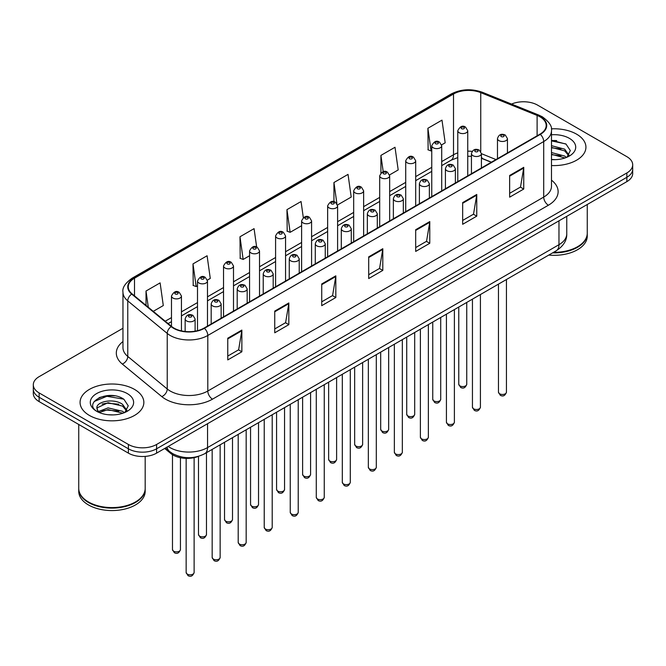 <?xml version="1.0" encoding="UTF-8"?>
<svg xmlns="http://www.w3.org/2000/svg" width="666" height="666" viewBox="0 0 666 666"><rect width="100%" height="100%" fill="white"/><g stroke="black" fill="none" stroke-linecap="round" stroke-linejoin="round"><path stroke-width="1" d="M491.267 162.271L481.418 158.283M198.693 456.268A19.93 11.505 180 0 1 170.804 453.496L164.693 448.459M576.59 134.166A31.893 18.415 0 0 0 551.365 128.838A31.893 18.415 0 0 1 576.59 134.166A31.893 18.415 0 0 1 585.93 147.186A31.893 18.415 0 0 0 576.59 134.166M134.507 389.402A31.893 18.415 0 0 0 99.75 385.406A31.893 18.415 0 0 0 80.07 402.414A31.893 18.415 0 0 0 89.411 415.434A31.893 18.415 0 0 0 124.159 419.43A31.893 18.415 0 0 0 143.848 402.414A31.893 18.415 0 0 0 134.507 389.402A31.893 18.415 0 0 0 99.75 385.406A31.893 18.415 0 0 0 80.07 402.414A31.893 18.415 0 0 0 89.411 415.434A31.893 18.415 0 0 0 124.159 419.43A31.893 18.415 0 0 0 143.848 402.414A31.893 18.415 0 0 0 134.507 389.402M539.951 116.8A21.262 12.271 180 0 1 546.178 125.483A21.262 12.271 180 0 1 539.951 134.166L204.037 328.097A21.262 12.271 180 0 1 171.587 326.457L132.118 293.914A21.262 12.271 180 0 1 128.272 286.871A21.262 12.271 180 0 1 134.499 278.197L453.513 94.014A21.262 12.271 180 0 1 480.744 92.641L537.112 115.426A21.262 12.271 180 0 1 539.951 116.8M540.326 116.583A21.795 12.579 0 0 0 537.412 115.176L481.043 92.391A21.795 12.579 0 0 0 453.138 93.798L134.124 277.98A21.795 12.579 0 0 0 131.685 294.089L171.154 326.631A21.795 12.579 0 0 0 204.412 328.313L540.326 134.382A21.795 12.579 0 0 0 540.326 116.583M122.96 328.255L39.136 376.648A19.93 11.505 0 0 0 33.3 384.79L33.3 393.464A19.93 11.505 0 0 0 39.136 401.606L128.396 453.138L128.396 448.801A19.93 11.505 0 0 0 156.585 448.801L626.864 177.289A19.93 11.505 0 0 0 632.7 169.156A19.93 11.505 0 0 1 626.864 177.289L156.585 448.801A19.93 11.505 0 0 1 128.396 448.801L39.136 397.261L128.396 448.801L128.396 444.463A19.93 11.505 0 0 0 156.585 444.463L626.864 172.952A19.93 11.505 0 0 0 632.7 164.81A19.93 11.505 0 0 0 626.864 156.677L537.604 105.136A19.93 11.505 0 0 0 511.546 104.071M33.3 389.127A19.93 11.505 0 0 0 39.136 397.261A19.93 11.505 0 0 1 33.3 389.127M227.764 338.211L227.764 359.915L241.858 351.781L241.858 330.078L227.764 338.211M227.764 356.069L238.619 349.8L241.8 330.802A5.311 3.072 -120 0 0 241.858 330.078M238.528 349.85L241.858 351.781M274.742 311.089L274.742 332.792L288.836 324.65L288.836 302.955L274.742 311.089M274.742 328.937L285.597 322.677L288.778 303.671A5.311 3.072 -120 0 0 288.836 302.955M285.506 322.727L288.836 324.65M321.728 283.966L321.728 305.669L335.822 297.527L335.822 275.832L321.728 283.966M321.728 301.815L332.584 295.546L335.764 276.548A5.311 3.072 -120 0 0 335.822 275.832M332.484 295.604L335.822 297.527M509.648 175.474L509.648 197.169L523.742 189.036L523.742 167.333L509.648 175.474M509.648 193.323L520.504 187.054L523.684 168.057A5.311 3.072 -120 0 0 523.742 167.333M520.404 187.113L523.742 189.036M462.662 202.597L462.662 224.292L476.756 216.159L476.756 194.455L462.662 202.597M462.662 220.446L473.518 214.177L476.706 195.18A5.311 3.072 -120 0 0 476.756 194.455M473.426 214.236L476.756 216.159M415.684 229.72L415.684 251.423L429.778 243.281L429.778 221.587L415.684 229.72M415.684 247.569L426.54 241.3L429.72 222.302A5.311 3.072 -120 0 0 429.778 221.587M426.448 241.358L429.778 243.281M368.706 256.843L368.706 278.546L382.8 270.404L382.8 248.709L368.706 256.843M368.706 274.692L379.562 268.423L382.742 249.425A5.311 3.072 -120 0 0 382.8 248.709M379.462 268.481L382.8 270.404M551.49 165.534A31.893 18.415 0 0 0 585.93 147.186A31.893 18.415 0 0 1 551.49 165.534M33.3 384.79A19.93 11.505 0 0 0 39.136 392.923L128.396 444.463M207.367 280.103L210.273 278.43L207.093 255.761L192.998 263.894L193.223 285.464M153.263 311.347L163.295 305.552L160.115 282.884L146.02 291.017L146.02 305.378M337.504 204.978L351.215 197.061L348.035 174.384L333.941 182.526L333.941 201.715M389.56 174.925L398.193 169.938L395.013 147.261L380.919 155.403L380.919 172.944M441.616 144.872L445.179 142.815L441.991 120.138L427.897 128.28L428.13 149.842M256.651 247.028L254.071 228.638L239.976 236.771L240.21 258.341M303.313 217.615L301.057 201.515L286.963 209.648L287.188 231.219M286.963 209.648L290.143 232.317L301.615 225.699M290.143 232.317L286.963 231.135M333.941 182.526L336.896 203.605M380.919 155.403L383.208 171.695M427.897 128.28L431.085 150.949L431.751 150.566M431.085 150.949L427.897 149.758M239.976 236.771L243.157 259.44L249.559 255.752M243.157 259.44L239.976 258.258M192.998 263.894L196.179 286.571L197.502 285.806M196.179 286.571L192.998 285.381M146.02 291.017L148.293 307.251M114.619 395.829A26.573 15.343 0 0 0 99.059 397.685M556.701 140.593A26.573 15.343 0 0 0 551.49 140.593M128.396 453.138A19.93 11.505 0 0 0 156.585 453.138L626.864 181.627A19.93 11.505 0 0 0 632.7 173.493L632.7 164.81M553.513 252.339A33.217 19.181 0 0 0 577.53 246.728A33.217 19.181 0 0 0 587.262 233.167L587.262 204.495M553.371 252.422A32.892 18.989 0 0 0 577.297 246.861A32.892 18.989 0 0 0 577.414 246.795M552.597 252.872A33.217 19.181 0 0 0 587.262 233.708A33.217 19.181 0 0 0 587.262 233.433M548.759 255.086A33.217 19.181 0 0 0 587.262 236.147L587.262 233.708M551.49 159.457L555.477 159.665M551.49 152.564L564.66 156.035L566.416 157.451M551.49 154.287L564.976 157.975M551.49 145.679L564.66 149.151L568.98 155.111M551.49 147.402L564.66 150.866L568.639 155.553M551.49 159.599A21.662 12.504 0 0 0 569.363 156.027A21.662 12.504 0 0 0 569.363 138.337A21.662 12.504 0 0 0 551.49 134.765M566.933 157.234L570.329 150.574L566.033 144.106L551.49 140.235M551.49 140.901L565.742 143.906M551.49 147.794L560.947 148.968M551.49 154.679L560.947 155.861M135.331 502.031A32.892 18.989 0 0 1 135.215 502.097A32.892 18.989 0 0 1 88.703 502.097L88.47 501.964A33.217 19.181 0 0 0 135.448 501.964A33.217 19.181 0 0 0 145.18 488.403L145.18 456.401M78.738 488.669A33.217 19.181 0 0 0 78.738 488.944A33.217 19.181 0 0 0 88.47 502.505A33.217 19.181 0 0 0 124.667 506.66A33.217 19.181 0 0 0 145.18 488.944A33.217 19.181 0 0 0 145.171 488.669M78.738 488.944L78.738 491.383A33.217 19.181 0 0 0 88.47 504.945A33.217 19.181 0 0 0 124.667 509.107A33.217 19.181 0 0 0 145.18 491.383L145.18 488.944M108.333 414.752L113.395 414.901M98.393 411.571L108.067 407.883L122.577 411.272L124.334 412.679M99.284 412.495L108.067 409.598L122.894 413.211M98.551 412.237L96.995 408.599A15.018 8.675 0 0 0 99.417 412.62M126.89 410.339L122.577 404.379C113.561 397.66 95.013 401.806 96.995 408.599L96.936 407.942M97.036 408.816L97.452 407.692L108.067 402.714L122.577 406.102L126.548 410.789M124.85 412.47L128.238 405.81L123.951 399.334C108.749 388.411 81.735 402.805 97.336 411.638L98.11 412.112M127.273 393.573A21.662 12.504 0 0 0 96.637 393.573A21.662 12.504 0 0 0 96.637 411.263A21.662 12.504 0 0 0 127.273 411.263A21.662 12.504 0 0 0 127.273 393.573M78.738 424.467L78.738 488.403A33.217 19.181 0 0 0 88.47 501.964L88.703 502.097M94.164 401.506L106.885 396.287L123.651 399.142M102.114 404.046L106.885 403.18L118.856 404.204M102.114 410.939L106.885 410.073L118.856 411.097M170.804 452.43L170.804 453.496M551.49 180.161A33.217 19.181 180 0 1 548.401 205.228L212.496 399.159A6.643 3.838 60 0 1 207.8 391.025L543.706 197.086A26.573 15.343 0 0 0 551.49 186.239L551.49 130.686A26.573 15.343 180 0 1 543.706 141.542A6.643 3.838 -120 0 0 540.326 134.382M212.496 399.159A33.217 19.181 180 0 1 165.518 399.159A33.217 19.181 180 0 1 161.796 396.603L122.319 364.061A33.217 19.181 180 0 1 122.96 341.55M170.213 391.025A26.573 15.343 0 0 0 207.8 391.025L207.8 335.473A26.573 15.343 180 0 1 167.233 333.425L127.764 300.882A26.573 15.343 180 0 1 122.96 292.083L122.96 347.635A26.573 15.343 0 0 0 127.764 356.435L167.233 388.977A26.573 15.343 0 0 0 170.213 391.025M551.49 130.686C552.38 126.54 549.325 121.911 542.332 116.8L538.836 115.101A6.643 3.114 112 0 0 537.412 115.176M538.836 115.101L482.467 92.316C471.461 88.42 461.014 88.986 451.132 94.014A6.643 3.838 60 0 1 453.138 93.798M134.124 277.98A6.643 3.838 -120 0 0 132.118 278.188C125.225 283.15 122.169 287.779 122.96 292.083M131.685 294.089A6.643 4.446 129.5 0 0 127.764 300.882L127.764 356.435A6.643 4.446 -50.5 0 1 122.319 364.061M482.467 92.316A6.643 3.114 112 0 0 481.043 92.391M171.154 326.631A6.643 4.446 129.5 0 0 167.233 333.425L167.233 388.977A6.643 4.446 -50.5 0 1 161.796 396.603M204.412 328.313A6.643 3.838 60 0 1 207.8 335.473L543.706 141.542L543.706 197.086A6.643 3.838 60 0 0 548.401 205.228M156.585 444.463L156.585 453.138M626.864 172.952L626.864 181.627M39.136 392.923L39.136 401.606M134.499 278.197L134.499 295.879M537.112 115.426L537.112 135.797M480.744 92.641L480.744 151.44M495.97 159.557L481.418 153.671M472.177 151.357A21.262 12.271 0 0 0 467.74 151.19M457.775 152.872A21.262 12.271 0 0 0 453.513 154.77L441.716 161.58M453.513 94.014L453.513 154.77A11.963 6.901 60 0 1 451.032 160.248L441.716 165.626M431.751 167.341L415.692 176.607M405.719 182.367L389.66 191.633M379.695 197.394L363.636 206.66M353.671 212.421L337.604 221.686M327.639 227.447L311.58 236.713M301.615 242.474L285.556 251.74M275.591 257.501L259.524 266.766M249.559 272.527L233.5 281.793M223.535 287.554L207.476 296.82M197.502 302.58L181.443 311.846M171.478 317.607L165.226 321.212M491.416 162.179L483.116 158.833A11.963 5.603 -68 0 1 481.418 157.059M368.706 257.534L382.742 249.425M415.684 230.411L429.72 222.302M462.662 203.28L476.706 195.18M509.648 176.157L523.684 168.057M321.728 284.657L335.764 276.548M274.742 311.78L288.778 303.671M227.764 338.902L241.8 330.802M168.19 446.436A26.573 15.343 0 0 0 169.98 447.577A26.573 15.343 0 0 0 207.559 447.577L558.974 244.697A26.573 15.343 0 0 0 566.758 233.841C566.957 240.434 563.444 246.079 556.227 250.774L204.812 453.663A13.287 7.676 60 0 0 207.559 447.577L207.559 423.709M558.974 220.821L558.974 244.697A13.287 7.676 60 0 1 556.227 250.774M167.116 447.061A13.287 8.891 129.5 0 0 169.43 451.382L165.393 448.052M506.443 392.166C505.128 395.754 503.096 396.803 500.324 395.313L498.468 392.166A3.988 2.298 0 0 0 499.642 393.797A3.988 2.298 0 0 0 503.987 394.297A3.988 2.298 0 0 0 506.443 392.166L506.443 279.512M498.934 140.643A4.987 2.88 180 0 1 497.477 138.611C498.751 134.524 501.356 133.333 505.294 135.056L507.442 138.611A4.987 2.88 180 0 1 504.362 141.267A4.987 2.88 180 0 1 498.934 140.643M503.629 135.223A1.665 0.957 0 0 0 501.282 135.223A1.665 0.957 0 0 0 501.282 136.58A1.665 0.957 0 0 0 503.629 136.58A1.665 0.957 0 0 0 503.629 135.223M459.94 385.905A3.988 2.298 0 0 0 464.285 386.405A3.988 2.298 0 0 0 466.749 384.274C465.434 387.862 463.394 388.911 460.631 387.421L458.774 384.274A3.988 2.298 0 0 0 459.94 385.905M467.74 175.849L467.74 130.719A4.987 2.88 180 0 1 464.668 133.375A4.987 2.88 180 0 1 459.24 132.75A4.987 2.88 180 0 1 457.775 130.719L457.775 181.602M461.588 128.68A1.665 0.957 0 0 0 463.936 128.68A1.665 0.957 0 0 0 463.936 127.323A1.665 0.957 0 0 0 461.588 127.323A1.665 0.957 0 0 0 461.588 128.68M480.419 407.192C479.104 410.78 477.064 411.829 474.3 410.339L472.444 407.192A3.988 2.298 0 0 0 473.609 408.824A3.988 2.298 0 0 0 477.955 409.324A3.988 2.298 0 0 0 480.419 407.192L480.419 294.538M472.91 155.669A4.987 2.88 180 0 1 471.445 153.638C472.718 149.55 475.324 148.36 479.27 150.083L481.418 153.638A4.987 2.88 180 0 1 478.338 156.294A4.987 2.88 180 0 1 472.91 155.669M477.605 150.25A1.665 0.957 0 0 0 475.258 150.25A1.665 0.957 0 0 0 475.258 151.607A1.665 0.957 0 0 0 477.605 151.607A1.665 0.957 0 0 0 477.605 150.25M454.387 422.219C453.08 425.807 451.04 426.856 448.276 425.366L446.42 422.219A3.988 2.298 0 0 0 447.585 423.851A3.988 2.298 0 0 0 451.931 424.35A3.988 2.298 0 0 0 454.387 422.219L454.387 309.565M446.878 170.696A4.987 2.88 180 0 1 445.421 168.665C446.695 164.577 449.3 163.386 453.238 165.11L455.386 168.665A4.987 2.88 180 0 1 452.314 171.32A4.987 2.88 180 0 1 446.878 170.696M451.581 165.276A1.665 0.957 0 0 0 449.225 165.276A1.665 0.957 0 0 0 449.225 166.633A1.665 0.957 0 0 0 451.581 166.633A1.665 0.957 0 0 0 451.581 165.276M428.363 437.246C427.048 440.834 425.008 441.883 422.244 440.392L420.388 437.246A3.988 2.298 0 0 0 421.561 438.877A3.988 2.298 0 0 0 425.899 439.377A3.988 2.298 0 0 0 428.363 437.246L428.363 324.592M420.854 185.722A4.987 2.88 180 0 1 419.397 183.691C420.671 179.604 423.276 178.413 427.214 180.136L429.362 183.691A4.987 2.88 180 0 1 426.282 186.347A4.987 2.88 180 0 1 420.854 185.722M425.549 180.303A1.665 0.957 0 0 0 423.201 180.303A1.665 0.957 0 0 0 423.201 181.66A1.665 0.957 0 0 0 425.549 181.66A1.665 0.957 0 0 0 425.549 180.303M402.339 452.272C401.024 455.86 398.984 456.909 396.22 455.419L394.364 452.272A3.988 2.298 0 0 0 395.529 453.904A3.988 2.298 0 0 0 399.875 454.403A3.988 2.298 0 0 0 402.339 452.272L402.339 339.618M394.83 200.749A4.987 2.88 180 0 1 393.365 198.718C394.638 194.63 397.244 193.44 401.182 195.163L403.33 198.718A4.987 2.88 180 0 1 400.258 201.373A4.987 2.88 180 0 1 394.83 200.749M399.525 195.329A1.665 0.957 0 0 0 397.177 195.329A1.665 0.957 0 0 0 397.177 196.678A1.665 0.957 0 0 0 399.525 196.678A1.665 0.957 0 0 0 399.525 195.329M433.916 400.932A3.988 2.298 0 0 0 438.261 401.431A3.988 2.298 0 0 0 440.717 399.3C439.41 402.888 437.371 403.937 434.598 402.447L432.75 399.3A3.988 2.298 0 0 0 433.916 400.932M441.716 190.876L441.716 145.746A4.987 2.88 180 0 1 438.636 148.401A4.987 2.88 180 0 1 433.208 147.777A4.987 2.88 180 0 1 431.751 145.746L431.751 196.628M435.556 143.706A1.665 0.957 0 0 0 437.903 143.706A1.665 0.957 0 0 0 437.903 142.349A1.665 0.957 0 0 0 435.556 142.349A1.665 0.957 0 0 0 435.556 143.706M407.883 415.959A3.988 2.298 0 0 0 412.229 416.458A3.988 2.298 0 0 0 414.693 414.327C413.378 417.915 411.338 418.964 408.574 417.474L406.718 414.327A3.988 2.298 0 0 0 407.883 415.959M415.692 205.902L415.692 160.772A4.987 2.88 180 0 1 412.612 163.428A4.987 2.88 180 0 1 407.184 162.804A4.987 2.88 180 0 1 405.719 160.772L405.719 211.655M409.532 158.733A1.665 0.957 0 0 0 411.879 158.733A1.665 0.957 0 0 0 411.879 157.376A1.665 0.957 0 0 0 409.532 157.376A1.665 0.957 0 0 0 409.532 158.733M381.859 430.985A3.988 2.298 0 0 0 386.205 431.485A3.988 2.298 0 0 0 388.661 429.354C387.354 432.942 385.314 433.991 382.55 432.5L380.694 429.354A3.988 2.298 0 0 0 381.859 430.985M389.66 220.929L389.66 175.799A4.987 2.88 180 0 1 386.588 178.455A4.987 2.88 180 0 1 381.152 177.83A4.987 2.88 180 0 1 379.695 175.799L379.695 226.681M383.508 173.759A1.665 0.957 0 0 0 385.855 173.759A1.665 0.957 0 0 0 385.855 172.402A1.665 0.957 0 0 0 383.508 172.402A1.665 0.957 0 0 0 383.508 173.759M376.307 467.299C375 470.887 372.96 471.936 370.188 470.446L368.34 467.299A3.988 2.298 0 0 0 369.505 468.931A3.988 2.298 0 0 0 373.851 469.43A3.988 2.298 0 0 0 376.307 467.299L376.307 354.645M368.798 215.776A4.987 2.88 180 0 1 367.341 213.744C368.614 209.657 371.22 208.466 375.158 210.19L377.306 213.744A4.987 2.88 180 0 1 374.225 216.4A4.987 2.88 180 0 1 368.798 215.776M373.501 210.356A1.665 0.957 0 0 0 371.145 210.356A1.665 0.957 0 0 0 371.145 211.705A1.665 0.957 0 0 0 373.501 211.705A1.665 0.957 0 0 0 373.501 210.356M350.283 482.326C348.967 485.914 346.928 486.963 344.164 485.472L342.307 482.326A3.988 2.298 0 0 0 343.473 483.957A3.988 2.298 0 0 0 347.819 484.457A3.988 2.298 0 0 0 350.283 482.326L350.283 369.672M342.774 230.802A4.987 2.88 180 0 1 341.308 228.771C342.582 224.683 345.196 223.493 349.134 225.216L351.282 228.771A4.987 2.88 180 0 1 348.201 231.427A4.987 2.88 180 0 1 342.774 230.802M347.469 225.383A1.665 0.957 0 0 0 345.121 225.383A1.665 0.957 0 0 0 345.121 226.731A1.665 0.957 0 0 0 347.469 226.731A1.665 0.957 0 0 0 347.469 225.383M324.259 497.352C322.943 500.94 320.904 501.989 318.14 500.499L316.283 497.352A3.988 2.298 0 0 0 317.449 498.984A3.988 2.298 0 0 0 321.795 499.483A3.988 2.298 0 0 0 324.259 497.352L324.259 384.698M316.741 245.829A4.987 2.88 180 0 1 315.284 243.798C316.558 239.71 319.164 238.52 323.102 240.243L325.249 243.798A4.987 2.88 180 0 1 322.178 246.453A4.987 2.88 180 0 1 316.741 245.829M321.445 240.409A1.665 0.957 0 0 0 319.097 240.409A1.665 0.957 0 0 0 319.097 241.758A1.665 0.957 0 0 0 321.445 241.758A1.665 0.957 0 0 0 321.445 240.409M355.835 446.012A3.988 2.298 0 0 0 360.173 446.511A3.988 2.298 0 0 0 362.637 444.38C361.322 447.968 359.282 449.017 356.518 447.527L354.662 444.38A3.988 2.298 0 0 0 355.835 446.012M363.636 235.955L363.636 190.826A4.987 2.88 180 0 1 360.556 193.481A4.987 2.88 180 0 1 355.128 192.857A4.987 2.88 180 0 1 353.671 190.826L353.671 241.708M357.476 188.786A1.665 0.957 0 0 0 359.823 188.786A1.665 0.957 0 0 0 359.823 187.429A1.665 0.957 0 0 0 357.476 187.429A1.665 0.957 0 0 0 357.476 188.786M329.803 461.038A3.988 2.298 0 0 0 334.149 461.538A3.988 2.298 0 0 0 336.613 459.407C335.298 462.995 333.258 464.044 330.494 462.554L328.638 459.407A3.988 2.298 0 0 0 329.803 461.038M337.604 250.982L337.604 205.852A4.987 2.88 180 0 1 334.532 208.508A4.987 2.88 180 0 1 329.104 207.884A4.987 2.88 180 0 1 327.639 205.852L327.639 256.735M331.452 203.813A1.665 0.957 0 0 0 333.799 203.813A1.665 0.957 0 0 0 333.799 202.456A1.665 0.957 0 0 0 331.452 202.456A1.665 0.957 0 0 0 331.452 203.813M303.779 476.065A3.988 2.298 0 0 0 308.125 476.565A3.988 2.298 0 0 0 310.581 474.433C309.274 478.022 307.234 479.07 304.47 477.58L302.614 474.433A3.988 2.298 0 0 0 303.779 476.065M311.58 266.009L311.58 220.879A4.987 2.88 180 0 1 308.508 223.535A4.987 2.88 180 0 1 303.072 222.91A4.987 2.88 180 0 1 301.615 220.879L301.615 271.761M305.419 218.839A1.665 0.957 0 0 0 307.775 218.839A1.665 0.957 0 0 0 307.775 217.482A1.665 0.957 0 0 0 305.419 217.482A1.665 0.957 0 0 0 305.419 218.839M298.226 512.379C296.911 515.967 294.88 517.016 292.108 515.526L290.251 512.379A3.988 2.298 0 0 0 291.425 514.01A3.988 2.298 0 0 0 295.771 514.51A3.988 2.298 0 0 0 298.226 512.379L298.226 399.725M290.717 260.856A4.987 2.88 180 0 1 289.26 258.824C290.534 254.737 293.14 253.546 297.078 255.269L299.225 258.824A4.987 2.88 180 0 1 296.145 261.48A4.987 2.88 180 0 1 290.717 260.856M295.413 255.436A1.665 0.957 0 0 0 293.065 255.436A1.665 0.957 0 0 0 293.065 256.785A1.665 0.957 0 0 0 295.413 256.785A1.665 0.957 0 0 0 295.413 255.436M272.203 527.405C270.887 530.993 268.848 532.042 266.084 530.552L264.227 527.405A3.988 2.298 0 0 0 265.393 529.037A3.988 2.298 0 0 0 269.738 529.537A3.988 2.298 0 0 0 272.203 527.405L272.203 414.752M264.693 275.882A4.987 2.88 180 0 1 263.228 273.851C264.502 269.763 267.108 268.573 271.054 270.296L273.193 273.851A4.987 2.88 180 0 1 270.121 276.507A4.987 2.88 180 0 1 264.693 275.882M269.389 270.463A1.665 0.957 0 0 0 267.041 270.463A1.665 0.957 0 0 0 267.041 271.811A1.665 0.957 0 0 0 269.389 271.811A1.665 0.957 0 0 0 269.389 270.463M246.17 542.432C244.863 546.02 242.824 547.069 240.06 545.579L238.203 542.432A3.988 2.298 0 0 0 239.369 544.064A3.988 2.298 0 0 0 243.714 544.563A3.988 2.298 0 0 0 246.17 542.432L246.17 429.778M238.661 290.909A4.987 2.88 180 0 1 237.204 288.877C238.478 284.79 241.084 283.599 245.021 285.323L247.169 288.877A4.987 2.88 180 0 1 244.097 291.533A4.987 2.88 180 0 1 238.661 290.909M243.365 285.489A1.665 0.957 0 0 0 241.009 285.489A1.665 0.957 0 0 0 241.009 286.838A1.665 0.957 0 0 0 243.365 286.838A1.665 0.957 0 0 0 243.365 285.489M220.146 557.459C218.831 561.047 216.791 562.096 214.027 560.606L212.171 557.459A3.988 2.298 0 0 0 213.345 559.09A3.988 2.298 0 0 0 217.682 559.59A3.988 2.298 0 0 0 220.146 557.459L220.146 444.805M212.637 305.935A4.987 2.88 180 0 1 211.18 303.904C212.454 299.817 215.06 298.626 218.997 300.349L221.145 303.904A4.987 2.88 180 0 1 218.065 306.56A4.987 2.88 180 0 1 212.637 305.935M217.332 300.516A1.665 0.957 0 0 0 214.985 300.516A1.665 0.957 0 0 0 214.985 301.865A1.665 0.957 0 0 0 217.332 301.865A1.665 0.957 0 0 0 217.332 300.516M194.122 572.485C192.807 576.073 190.767 577.122 188.003 575.632L186.147 572.485A3.988 2.298 0 0 0 187.312 574.117A3.988 2.298 0 0 0 191.658 574.616A3.988 2.298 0 0 0 194.122 572.485L194.122 457.675M186.613 320.962A4.987 2.88 180 0 1 185.148 318.931C186.422 314.843 189.027 313.653 192.965 315.376L195.113 318.931A4.987 2.88 180 0 1 192.041 321.586A4.987 2.88 180 0 1 186.613 320.962M191.309 315.542A1.665 0.957 0 0 0 188.961 315.542A1.665 0.957 0 0 0 188.961 316.891A1.665 0.957 0 0 0 191.309 316.891A1.665 0.957 0 0 0 191.309 315.542M277.747 491.092A3.988 2.298 0 0 0 282.093 491.591A3.988 2.298 0 0 0 284.557 489.46C283.241 493.048 281.202 494.097 278.438 492.607L276.581 489.46A3.988 2.298 0 0 0 277.747 491.092M285.556 281.035L285.556 235.906A4.987 2.88 180 0 1 282.476 238.561A4.987 2.88 180 0 1 277.048 237.937A4.987 2.88 180 0 1 275.591 235.906L275.591 286.788M279.395 233.866A1.665 0.957 0 0 0 281.743 233.866A1.665 0.957 0 0 0 281.743 232.509A1.665 0.957 0 0 0 279.395 232.509A1.665 0.957 0 0 0 279.395 233.866M251.723 506.118A3.988 2.298 0 0 0 256.069 506.618A3.988 2.298 0 0 0 258.533 504.487C257.218 508.075 255.178 509.124 252.414 507.634L250.558 504.487A3.988 2.298 0 0 0 251.723 506.118M259.524 296.062L259.524 250.932A4.987 2.88 180 0 1 256.452 253.588A4.987 2.88 180 0 1 251.015 252.963A4.987 2.88 180 0 1 249.559 250.932L249.559 301.815M253.371 248.893A1.665 0.957 0 0 0 255.719 248.893A1.665 0.957 0 0 0 255.719 247.536A1.665 0.957 0 0 0 253.371 247.536A1.665 0.957 0 0 0 253.371 248.893M225.699 521.145A3.988 2.298 0 0 0 230.045 521.644A3.988 2.298 0 0 0 232.501 519.513C231.194 523.101 229.154 524.15 226.382 522.66L224.525 519.513A3.988 2.298 0 0 0 225.699 521.145M233.5 311.089L233.5 265.959A4.987 2.88 180 0 1 230.419 268.614A4.987 2.88 180 0 1 224.991 267.99A4.987 2.88 180 0 1 223.535 265.959L223.535 316.841M227.339 263.919A1.665 0.957 0 0 0 229.687 263.919A1.665 0.957 0 0 0 229.687 262.562A1.665 0.957 0 0 0 227.339 262.562A1.665 0.957 0 0 0 227.339 263.919M199.667 536.172A3.988 2.298 0 0 0 204.012 536.671A3.988 2.298 0 0 0 206.477 534.54C205.161 538.128 203.122 539.177 200.358 537.687L198.501 534.54A3.988 2.298 0 0 0 199.667 536.172M207.476 326.115L207.476 280.985A4.987 2.88 180 0 1 204.395 283.641A4.987 2.88 180 0 1 198.968 283.017A4.987 2.88 180 0 1 197.502 280.985L197.502 330.669M201.315 278.946A1.665 0.957 0 0 0 203.663 278.946A1.665 0.957 0 0 0 203.663 277.589A1.665 0.957 0 0 0 201.315 277.589A1.665 0.957 0 0 0 201.315 278.946M173.643 551.198A3.988 2.298 0 0 0 177.989 551.698A3.988 2.298 0 0 0 180.444 549.567C179.137 553.155 177.098 554.204 174.334 552.713L172.477 549.567A3.988 2.298 0 0 0 173.643 551.198M181.443 330.894L181.443 296.012A4.987 2.88 180 0 1 178.371 298.668A4.987 2.88 180 0 1 172.935 298.043A4.987 2.88 180 0 1 171.478 296.012L171.478 326.365M175.283 293.972A1.665 0.957 0 0 0 177.639 293.972A1.665 0.957 0 0 0 177.639 292.615A1.665 0.957 0 0 0 175.283 292.615A1.665 0.957 0 0 0 175.283 293.972M451.132 94.014L132.118 278.188M483.116 158.833L481.418 158.2M471.445 156.327L467.74 156.235M457.775 157.576L451.032 160.248M431.751 171.378L415.692 180.653M405.719 186.405L389.66 195.679M379.695 201.432L363.636 210.706M353.671 216.458L337.604 225.732M327.639 231.485L311.58 240.759M301.615 246.512L285.556 255.786M275.591 261.538L259.524 270.812M249.559 276.565L233.5 285.839M223.535 291.591L207.476 300.865M197.502 306.618L181.443 315.892M171.478 321.645L168.115 323.593M204.812 453.663C194.114 459.032 183.425 459.032 172.727 453.663L169.43 451.382M566.758 233.841L566.758 216.333M498.468 392.166L498.468 284.116M497.477 158.683L497.477 138.611M507.442 152.93L507.442 138.611M466.749 384.274L466.749 302.439M467.74 130.719L465.592 127.164C462.703 125.075 460.098 126.257 457.775 130.719M458.774 384.274L458.774 307.034M472.444 407.192L472.444 299.142M471.445 173.709L471.445 153.638M481.418 167.957L481.418 153.638M446.42 422.219L446.42 314.169M445.421 188.736L445.421 168.665M455.386 182.984L455.386 168.665M420.388 437.246L420.388 329.195M419.397 203.763L419.397 183.691M429.362 198.01L429.362 183.691M394.364 452.272L394.364 344.222M393.365 218.789L393.365 198.718M403.33 213.037L403.33 198.718M440.717 399.3L440.717 317.466M441.716 145.746L439.568 142.191C436.68 140.101 434.074 141.284 431.751 145.746M432.75 399.3L432.75 322.061M414.693 414.327L414.693 332.492M415.692 160.772L413.544 157.218C410.647 155.128 408.042 156.31 405.719 160.772M406.718 414.327L406.718 337.088M388.661 429.354L388.661 347.519M389.66 175.799L387.512 172.244C384.623 170.155 382.018 171.337 379.695 175.799M380.694 429.354L380.694 352.114M368.34 467.299L368.34 359.249M367.341 233.816L367.341 213.744M377.306 228.063L377.306 213.744M342.307 482.326L342.307 374.275M341.308 248.843L341.308 228.771M351.282 243.09L351.282 228.771M316.283 497.352L316.283 389.302M315.284 263.869L315.284 243.798M325.249 258.117L325.249 243.798M362.637 444.38L362.637 362.545M363.636 190.826L361.488 187.271C358.599 185.181 355.994 186.363 353.671 190.826M354.662 444.38L354.662 367.141M336.613 459.407L336.613 377.572M337.604 205.852L335.456 202.298C332.567 200.208 329.961 201.39 327.639 205.852M328.638 459.407L328.638 382.167M310.581 474.433L310.581 392.599M311.58 220.879L309.432 217.324C306.543 215.235 303.937 216.417 301.615 220.879M302.614 474.433L302.614 397.194M290.251 512.379L290.251 404.329M289.26 278.896L289.26 258.824M299.225 273.143L299.225 258.824M264.227 527.405L264.227 419.355M263.228 293.922L263.228 273.851M273.193 288.17L273.193 273.851M238.203 542.432L238.203 434.382M237.204 308.949L237.204 288.877M247.169 303.197L247.169 288.877M212.171 557.459L212.171 449.408M211.18 323.976L211.18 303.904M221.145 318.223L221.145 303.904M186.147 572.485L186.147 458.391M185.148 331.485L185.148 318.931M195.113 331.177L195.113 318.931M284.557 489.46L284.557 407.625M285.556 235.906L283.408 232.351C280.511 230.261 277.905 231.443 275.591 235.906M276.581 489.46L276.581 412.221M258.533 504.487L258.533 422.652M259.524 250.932L257.376 247.377C254.487 245.288 251.881 246.47 249.559 250.932M250.558 504.487L250.558 427.247M232.501 519.513L232.501 437.679M233.5 265.959L231.352 262.404C228.463 260.314 225.857 261.497 223.535 265.959M224.525 519.513L224.525 442.274M206.477 534.54L206.477 452.705M207.476 280.985L205.328 277.431C202.431 275.341 199.825 276.523 197.502 280.985M198.501 534.54L198.501 456.352M180.444 549.567L180.444 457.742M181.443 296.012L179.296 292.457C176.407 290.368 173.801 291.55 171.478 296.012M172.477 549.567L172.477 454.695"/></g></svg>
